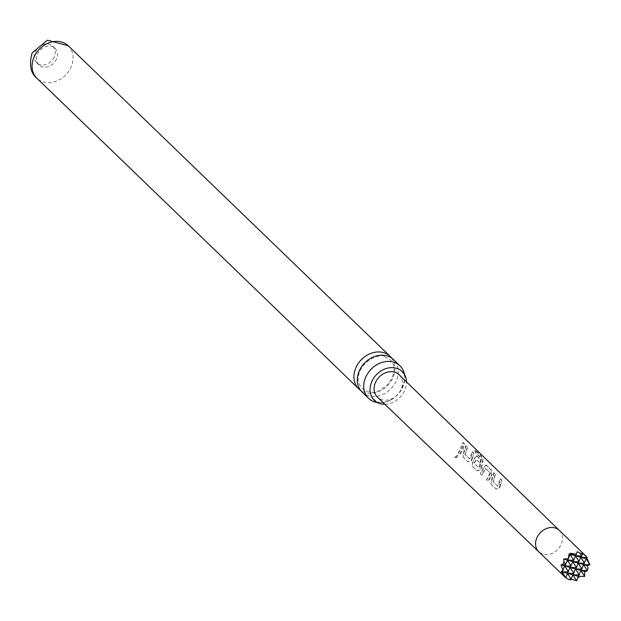 <?xml version="1.0" encoding="UTF-8"?>
<svg xmlns="http://www.w3.org/2000/svg" width="621" height="621" viewBox="0 0 621 621"><rect width="100%" height="100%" fill="white"/><g stroke="black" fill="none" stroke-linecap="round" stroke-linejoin="round"><path stroke-width="0.47" stroke-dasharray="3.1 2.33" d="M454.316 457.545C456.808 457.894 458.057 457.009 458.073 454.882L454.316 457.545M458.112 454.921L454.215 457.281C456.668 457.646 457.894 456.777 457.894 454.673L458.112 454.921M362.128 392.099A22.581 18.413 134 0 0 368.812 395.88A22.581 18.413 134 0 0 396.26 380.991A22.581 18.413 134 0 0 393.497 359.598M384.865 404.279A20.027 16.325 134 0 0 406.476 381.884M54.198 57.101A11.535 9.408 -46 0 1 36.755 62.783A11.535 9.408 -46 0 1 35.343 51.853A11.535 9.408 -46 0 1 52.777 46.179A11.535 9.408 -46 0 1 54.198 57.101M56.41 59.243A11.535 9.408 -46 0 1 38.968 64.918A11.535 9.408 -46 0 1 37.555 53.988A11.535 9.408 -46 0 1 54.997 48.314A11.535 9.408 -46 0 1 56.41 59.243M391.688 358.107A22.581 18.413 -46 0 1 392.899 377.747A22.581 18.413 -46 0 1 365.451 392.635A22.581 18.413 -46 0 1 360.576 390.345M404.496 374.502A22.581 18.413 -46 0 1 402.718 387.225A22.581 18.413 -46 0 1 401.29 389.957A22.581 18.413 -46 0 1 392.744 398.814A22.581 18.413 -46 0 1 377.413 402.563M586.814 571.242L588.064 568.463M586.76 557.937L587.194 557.301M500.487 485.746L501.861 480.126L500.425 478.737L499.051 484.357L497.871 486.29L493.229 481.795L495.589 474.056L494.153 472.659L492.771 478.279L491.568 480.514L491.064 484.233L496.101 489.1L499.284 487.974L500.487 485.746M491.141 476.703L492.011 474.289L491.188 469.787L486.158 464.919L485.148 464.803L486.158 464.919L484.302 466.829L483.433 469.243L480.437 473.846L481.849 475.259L485.769 468.545L490.443 473.365L486.662 479.971L488.098 481.36L491.141 476.703M481.803 467.667L483.068 459.548L481.05 455.659L475.018 449.814L475.725 452.569L481.523 458.376L480.212 466.123L479.296 467.885L474.351 463.639L476.276 459.354L480.359 463.313L480.933 459.882L476.827 455.853L475.81 455.729L476.827 455.853L474.964 457.786L472.845 462.513L472.325 466.247L477.487 470.943L480.654 469.81L481.803 467.667M480.072 463.282L480.638 459.928L476.524 455.899L474.677 457.762L472.604 462.389L472.123 466.068L477.285 470.772L480.406 469.686L482.773 459.649L480.763 455.814L474.739 449.969L475.422 452.67L481.228 458.469L479.047 467.768L474.102 463.522L475.989 459.323L480.359 463.313M472.465 458.632L473.854 452.981L472.418 451.63L471.028 457.242L469.864 459.175L465.238 454.65L467.582 446.965L466.146 445.567L464.756 451.172L463.569 453.384L463.103 457.079L468.087 462.001L471.246 460.898L472.465 458.632M463.126 449.596L464.516 443.984L463.08 442.594L461.69 448.207L458.64 452.88L460.091 454.262L463.126 449.596M399.124 374.75A15.595 12.715 -46 0 1 401.011 389.491A15.595 12.715 -46 0 1 377.467 397.192M490.124 473.016L486.46 479.792L487.896 481.182L491.723 474.265L490.885 469.833L485.855 464.966L484.015 466.806L480.227 473.668L481.64 475.088L485.482 468.521L490.411 473.039M576.622 580.814L577.895 577.359M570.784 579.936L571.359 579.005M561.648 572.849L570.466 553.241M577.809 577.351L586.62 557.736M571.064 578.873L582.591 553.218M565.677 577.375L577.204 551.72M459.882 454.083L464.221 444.031L462.785 442.641L458.438 452.701L460.091 454.262M462.901 456.909L467.885 461.822L471.005 460.774L473.551 453.027L472.115 451.677L469.616 459.051L464.997 454.525L467.279 447.011L465.843 445.606L463.328 453.26L463.103 457.079M490.862 484.062L495.892 488.921L499.043 487.85L501.566 480.173L500.13 478.783L497.631 486.173L492.981 481.679L495.294 474.102L493.85 472.705L491.327 480.39L491.064 484.233M68.263 45.768A22.581 18.413 -46 0 1 71.027 67.153A22.581 18.413 -46 0 1 36.903 78.269M559.358 530.419L559.35 530.412A14.834 12.094 -46 0 1 561.151 544.446A14.834 12.094 -46 0 1 538.756 551.774L538.749 551.758M384.725 356.764L390.073 359.776C396.252 366.079 395.321 374.51 387.287 385.051C372.887 395.973 371.901 391.401 367.539 391.696L362.19 388.676C359.124 384.531 357.828 381.41 358.294 379.315C358.177 359.831 383.398 352.728 384.725 356.764M400.778 370.357L401.655 371.094C404.015 376.38 407.477 374.121 401.29 389.957M373.136 399L377.871 402.051C381.581 403.355 386.541 402.284 392.744 398.814M38.968 64.918L36.755 62.783M54.997 48.314L52.777 46.179"/><path stroke-width="0.93" d="M399.955 365.831L393.497 359.598A22.581 18.413 134 0 0 386.813 355.825A22.581 18.413 134 0 0 359.365 370.714A22.581 18.413 134 0 0 362.128 392.099L368.595 398.333A22.581 18.413 -46 0 1 365.823 376.947A22.581 18.413 -46 0 1 393.272 362.059A22.581 18.413 -46 0 1 399.955 365.831A22.581 18.413 -46 0 1 404.496 374.502M406.476 381.884A20.027 16.325 134 0 0 400.778 370.357A20.027 16.325 134 0 0 396.252 368.183A20.027 16.325 134 0 0 374.556 376.916A20.027 16.325 134 0 0 373.136 399A20.027 16.325 134 0 0 380.293 403.704A20.027 16.325 134 0 0 384.865 404.279M360.576 390.345A22.581 18.413 -46 0 1 358.767 388.855A22.581 18.413 -46 0 1 356.004 367.469A22.581 18.413 -46 0 1 383.452 352.581A22.581 18.413 -46 0 1 390.128 356.353A22.581 18.413 -46 0 1 391.688 358.107M377.413 402.563A22.581 18.413 -46 0 1 375.27 402.113A22.581 18.413 -46 0 1 368.595 398.333M563.953 561.757L562.711 564.536L561.004 564.924L564.737 565.964L568.37 558.745L570.179 554.025L569.046 554.01L568.293 558.621L563.635 559.079L563.953 561.757L565.739 564.59L562.711 564.536M559.335 530.396A14.834 12.094 -46 0 1 559.358 530.419L399.124 374.75A15.595 12.715 -46 0 0 375.534 382.396A15.595 12.715 -46 0 0 377.467 397.192L538.749 551.758A14.834 12.094 -46 0 1 538.733 551.751A14.834 12.094 -46 0 1 536.917 537.701A14.834 12.094 -46 0 1 559.335 530.396L587.194 557.301L582.591 553.218L582.545 553.769L579.983 553.063L577.204 551.72L576.304 554.274L570.466 553.241L570.179 554.025M587.319 558.791L586.154 558.776L589.919 564.745L586.62 557.736M587.264 565.661L589.919 564.745L583.53 564.621L587.287 570.59L588.064 568.463L587.264 565.661L583.53 564.621L586.154 558.776L587.109 559.04M563.635 559.079L567.369 560.119L571.126 566.088L564.737 565.964L568.502 571.941L562.114 571.817L564.737 565.964L570.125 567.47L573.889 573.439L567.501 573.315L571.258 579.284L568.223 579.23L570.784 579.936L572.888 574.813L576.622 580.814L578.275 576.311L584.64 576.467L584.64 571.506L586.814 571.242L587.287 570.59L580.899 570.466L584.64 571.506M561.004 564.924L563.115 570.435L561.159 571.553L565.809 577.872L567.501 573.315L572.888 574.813L575.512 568.968L579.277 574.937L572.888 574.813L578.275 576.311L580.899 570.466L584.664 576.435L578.275 576.311L578.958 577.398L579.23 576.583M561.159 571.553L562.114 571.817L565.739 577.786M561.819 572.632L562.114 571.817L567.501 573.315L572.756 561.617L583.53 564.621L581.9 569.092L575.512 568.968L580.899 570.466L581.9 569.092L578.143 563.123L580.767 557.27L584.532 563.239L578.143 563.123L576.513 567.594L570.125 567.47L575.512 568.968L576.513 567.594L572.756 561.617L573.757 560.243L567.369 560.119L572.756 561.617L579.145 561.741L575.388 555.772L576.482 554.126M579.983 553.063L581.768 555.896L582.545 553.769M569.046 554.01L570 554.274L573.757 560.243L575.388 555.772L586.154 558.776L587.155 557.394L580.767 557.27L581.768 555.896L575.388 555.772L570 554.274L576.304 554.274M577.809 577.351L578.958 577.398M571.064 578.873L576.257 580.775M565.809 577.872L568.223 579.23M34.132 56.884A22.581 18.413 -46 0 1 68.263 45.768L47.406 40.186L32.09 52.971C28.908 64.638 30.514 73.076 36.903 78.269A22.581 18.413 -46 0 1 34.132 56.884M390.128 356.353L68.263 45.768M565.778 577.841L538.733 551.751M358.767 388.855L36.903 78.269"/></g></svg>
